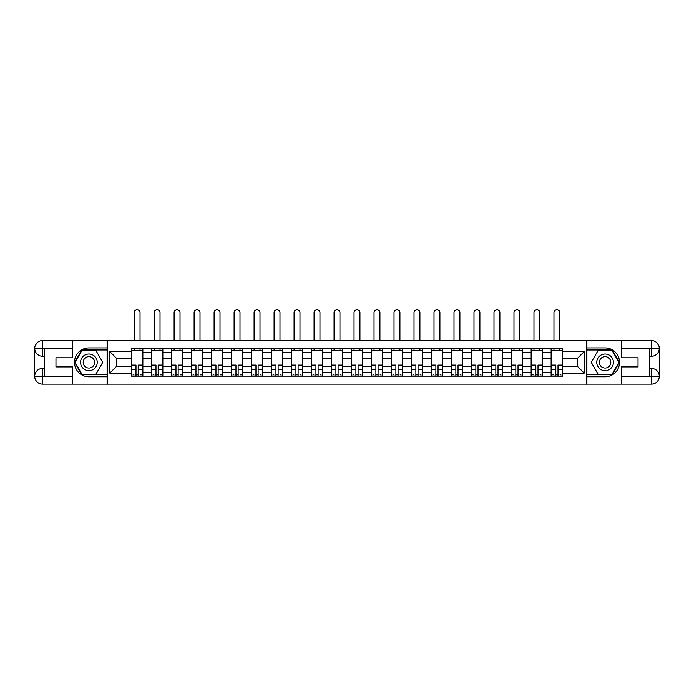 <?xml version="1.0" encoding="UTF-8"?>
<svg xmlns="http://www.w3.org/2000/svg" width="694" height="694" viewBox="0 0 694 694"><rect width="100%" height="100%" fill="white"/><g stroke="black" fill="none" stroke-linecap="round" stroke-linejoin="round"><path stroke-width="1.04" d="M69.044 384.164L624.956 384.164M624.956 340.589L69.044 340.589M151.318 376.157L151.318 352.509L142.86 352.509L142.86 376.157M142.86 352.509L142.86 348.605M151.318 352.509L151.318 348.605M162.847 348.605L162.847 376.157M171.305 376.157L171.305 348.605M182.843 348.605L182.843 376.157M191.301 376.157L191.301 348.605M202.83 348.605L202.83 376.157M211.288 376.157L211.288 348.605M222.826 348.605L222.826 376.157M231.284 376.157L231.284 348.605M242.813 348.605L242.813 376.157M251.271 376.157L251.271 348.605M262.809 348.605L262.809 376.157M271.267 376.157L271.267 348.605M282.796 348.605L282.796 376.157M291.254 376.157L291.254 348.605M302.792 348.605L302.792 376.157M311.25 376.157L311.25 348.605M322.779 348.605L322.779 376.157M331.238 376.157L331.238 348.605M342.775 348.605L342.775 376.157M351.225 376.157L351.225 348.605M362.762 348.605L362.762 376.157M371.221 376.157L371.221 348.605M382.75 348.605L382.75 376.157M391.208 376.157L391.208 348.605M402.746 348.605L402.746 376.157M411.204 376.157L411.204 348.605M422.733 348.605L422.733 376.157M431.191 376.157L431.191 348.605M442.729 348.605L442.729 376.157M451.187 376.157L451.187 348.605M462.716 348.605L462.716 376.157M471.174 376.157L471.174 348.605M482.712 348.605L482.712 376.157M491.17 376.157L491.17 348.605M502.699 348.605L502.699 376.157M511.157 376.157L511.157 348.605M522.695 348.605L522.695 376.157M531.153 376.157L531.153 348.605M542.682 348.605L542.682 376.157M551.14 376.157L551.14 348.605M551.14 366.354L542.682 366.354M531.153 366.354L522.695 366.354M511.157 366.354L502.699 366.354M491.17 366.354L482.712 366.354M471.174 366.354L462.716 366.354M451.187 366.354L442.729 366.354M431.191 366.354L422.733 366.354M411.204 366.354L402.746 366.354M391.208 366.354L382.75 366.354M371.221 366.354L362.762 366.354M351.225 366.354L342.775 366.354M331.238 366.354L322.779 366.354M311.25 366.354L302.792 366.354M291.254 366.354L282.796 366.354M271.267 366.354L262.809 366.354M251.271 366.354L242.813 366.354M231.284 366.354L222.826 366.354M211.288 366.354L202.83 366.354M191.301 366.354L182.843 366.354M171.305 366.354L162.847 366.354M151.318 366.354L142.86 366.354M551.14 358.408L542.682 358.408M531.153 358.408L522.695 358.408M511.157 358.408L502.699 358.408M491.17 358.408L482.712 358.408M471.174 358.408L462.716 358.408M451.187 358.408L442.729 358.408M431.191 358.408L422.733 358.408M411.204 358.408L402.746 358.408M391.208 358.408L382.75 358.408M371.221 358.408L362.762 358.408M351.225 358.408L342.775 358.408M331.238 358.408L322.779 358.408M311.25 358.408L302.792 358.408M291.254 358.408L282.796 358.408M271.267 358.408L262.809 358.408M251.271 358.408L242.813 358.408M231.284 358.408L222.826 358.408M211.288 358.408L202.83 358.408M191.301 358.408L182.843 358.408M171.305 358.408L162.847 358.408M151.318 358.408L142.86 358.408M116.583 366.354L131.322 366.354L131.322 358.408L116.583 358.408L116.583 366.354L109.799 373.146L109.799 351.615L131.322 351.615L131.322 358.408M562.678 358.408L562.678 366.354L577.417 366.354L577.417 358.408L562.678 358.408L562.678 348.605L131.322 348.605L131.322 351.615M562.678 351.615L584.201 351.615L584.201 373.146L562.678 373.146L562.678 366.354M131.322 366.354L131.322 376.157L562.678 376.157L562.678 373.146M131.322 373.146L109.799 373.146M586.768 384.355L586.768 340.398M107.232 384.355L107.232 340.398M138.184 374.231L135.998 374.231M131.322 350.522L142.86 350.522M158.171 374.231L155.994 374.231M151.318 350.522L162.847 350.522M178.167 374.231L175.981 374.231M171.305 350.522L182.843 350.522M198.154 374.231L195.977 374.231M191.301 350.522L202.83 350.522M218.142 374.231L215.964 374.231M211.288 350.522L222.826 350.522M238.137 374.231L235.96 374.231M231.284 350.522L242.813 350.522M258.125 374.231L255.947 374.231M251.271 350.522L262.809 350.522M278.121 374.231L275.943 374.231M271.267 350.522L282.796 350.522M298.108 374.231L295.93 374.231M291.254 350.522L302.792 350.522M318.104 374.231L315.926 374.231M311.25 350.522L322.779 350.522M338.091 374.231L335.913 374.231M331.238 350.522L342.775 350.522M358.087 374.231L355.909 374.231M351.225 350.522L362.762 350.522M378.074 374.231L375.896 374.231M371.221 350.522L382.75 350.522M398.07 374.231L395.892 374.231M391.208 350.522L402.746 350.522M418.057 374.231L415.88 374.231M411.204 350.522L422.733 350.522M438.053 374.231L435.875 374.231M431.191 350.522L442.729 350.522M458.04 374.231L455.863 374.231M451.187 350.522L462.716 350.522M478.036 374.231L475.858 374.231M471.174 350.522L482.712 350.522M498.023 374.231L495.846 374.231M491.17 350.522L502.699 350.522M518.019 374.231L515.833 374.231M511.157 350.522L522.695 350.522M538.006 374.231L535.829 374.231M531.153 350.522L542.682 350.522M558.002 374.231L555.816 374.231M551.14 350.522L562.678 350.522M109.799 351.615L116.583 358.408M577.417 366.354L584.201 373.146M577.417 358.408L584.201 351.615M140.041 340.398L140.041 312.595A2.95 2.95 0 0 0 137.091 309.645A2.95 2.95 0 0 0 134.142 312.595L134.142 340.398M135.998 365.408L131.392 365.131L135.998 365.131L135.998 376.027L131.392 376.027L133.951 376.027M131.392 365.408L131.392 376.027M138.184 374.361L135.998 374.361M141.125 374.361L140.231 374.361M133.951 374.361L133.057 374.361M140.231 376.027L142.791 376.027L142.791 365.131L138.184 365.131L138.184 376.027L134.142 376.027M142.791 376.027L140.041 376.027M140.041 348.605L140.041 350.522M134.142 348.605L134.142 350.522M44.312 356.291L42.577 356.291A7.877 7.877 0 0 1 34.7 348.475A7.877 7.877 0 0 1 42.577 340.589L107.102 340.589L107.102 347.963L88.91 347.963A14.418 14.418 0 0 0 74.492 362.381A14.418 14.418 0 0 0 88.91 376.799L107.102 376.799L107.102 384.164L42.577 384.164A7.877 7.877 0 0 1 34.7 376.278A7.877 7.877 0 0 1 42.577 368.462L44.312 368.462M107.102 376.799L107.102 347.963M72.506 340.589L72.506 357.826L55.971 357.826L55.971 366.926L72.506 366.926L72.506 384.164M42.577 356.291A7.877 7.877 0 0 1 34.7 348.475L42.577 348.605L42.577 356.291A7.877 7.877 0 0 1 34.7 348.475L34.7 376.278L72.506 376.478M42.577 376.478L42.577 384.164A7.877 7.877 0 0 1 34.7 376.278A7.877 7.877 0 0 1 42.577 368.462L42.577 376.157L44.312 376.157L44.312 348.605L42.577 348.605M107.102 350.01L81.771 350.01L74.631 362.381L81.771 374.743L107.102 374.743M649.688 368.462L651.423 368.462A7.877 7.877 0 0 1 659.3 376.278A7.877 7.877 0 0 1 651.423 384.164L586.898 384.164L586.898 376.799L605.09 376.799A14.418 14.418 0 0 0 619.508 362.381A14.418 14.418 0 0 0 605.09 347.963L586.898 347.963L586.898 340.589L651.423 340.589A7.877 7.877 0 0 1 659.3 348.475A7.877 7.877 0 0 1 651.423 356.291L649.688 356.291M586.898 347.963L586.898 376.799M621.494 384.164L621.494 366.926L638.029 366.926L638.029 357.826L621.494 357.826L621.494 340.589M651.423 368.462A7.877 7.877 0 0 1 659.3 376.278L651.423 376.157L651.423 368.462A7.877 7.877 0 0 1 659.3 376.278L659.3 348.475L621.494 348.284M651.423 348.284L651.423 340.589A7.877 7.877 0 0 1 659.3 348.475A7.877 7.877 0 0 1 651.423 356.291L651.423 348.605L649.688 348.605L649.688 376.157L651.423 376.157M586.898 374.743L612.229 374.743L619.369 362.381L612.229 350.01L586.898 350.01M80.573 362.381A8.328 8.328 0 0 0 88.91 370.709A8.328 8.328 0 0 0 97.238 362.381A8.328 8.328 0 0 0 88.91 354.044A8.328 8.328 0 0 0 80.573 362.381M83.202 362.381A5.699 5.699 0 0 0 88.91 368.08A5.699 5.699 0 0 0 94.61 362.381A5.699 5.699 0 0 0 88.91 356.673A5.699 5.699 0 0 0 83.202 362.381M95.824 350.392L102.747 362.381L95.824 374.361L81.987 374.361L75.073 362.381L81.987 350.392L95.824 350.392M596.762 362.381A8.328 8.328 0 0 0 605.09 370.709A8.328 8.328 0 0 0 613.427 362.381A8.328 8.328 0 0 0 605.09 354.044A8.328 8.328 0 0 0 596.762 362.381M599.39 362.381A5.699 5.699 0 0 0 605.09 368.08A5.699 5.699 0 0 0 610.798 362.381A5.699 5.699 0 0 0 605.09 356.673A5.699 5.699 0 0 0 599.39 362.381M612.013 350.392L618.927 362.381L612.013 374.361L598.176 374.361L591.253 362.381L598.176 350.392L612.013 350.392M160.028 340.398L160.028 312.595A2.95 2.95 0 0 0 157.087 309.645A2.95 2.95 0 0 0 154.137 312.595L154.137 340.398M155.994 365.408L151.379 365.131L155.994 365.131L155.994 376.027L151.379 376.027L153.947 376.027M151.379 365.408L151.379 376.027M158.171 374.361L155.994 374.361M161.121 374.361L160.219 374.361M153.947 374.361L153.044 374.361M160.219 376.027L162.786 376.027L162.786 365.131L158.171 365.131L158.171 376.027L154.137 376.027M162.786 376.027L160.028 376.027M160.028 348.605L160.028 350.522M154.137 348.605L154.137 350.522M180.024 340.398L180.024 312.595A2.95 2.95 0 0 0 177.074 309.645A2.95 2.95 0 0 0 174.125 312.595L174.125 340.398M175.981 365.408L171.375 365.131L175.981 365.131L175.981 376.027L171.375 376.027L173.934 376.027M171.375 365.408L171.375 376.027M178.167 374.361L175.981 374.361M181.108 374.361L180.214 374.361M173.934 374.361L173.04 374.361M180.214 376.027L182.774 376.027L182.774 365.131L178.167 365.131L178.167 376.027L174.125 376.027M182.774 376.027L180.024 376.027M180.024 348.605L180.024 350.522M174.125 348.605L174.125 350.522M200.011 340.398L200.011 312.595A2.95 2.95 0 0 0 197.061 309.645A2.95 2.95 0 0 0 194.12 312.595L194.12 340.398M195.977 365.408L191.362 365.131L195.977 365.131L195.977 376.027L191.362 376.027L193.93 376.027M191.362 365.408L191.362 376.027M198.154 374.361L195.977 374.361M201.104 374.361L200.202 374.361M193.93 374.361L193.027 374.361M200.202 376.027L202.769 376.027L202.769 365.131L198.154 365.131L198.154 376.027L194.12 376.027M202.769 376.027L200.011 376.027M200.011 348.605L200.011 350.522M194.12 348.605L194.12 350.522M220.007 340.398L220.007 312.595A2.95 2.95 0 0 0 217.057 309.645A2.95 2.95 0 0 0 214.108 312.595L214.108 340.398M215.964 365.408L211.358 365.131L215.964 365.131L215.964 376.027L211.358 376.027L213.917 376.027M211.358 365.408L211.358 376.027M218.142 374.361L215.964 374.361M221.091 374.361L220.198 374.361M213.917 374.361L213.023 374.361M220.198 376.027L222.757 376.027L222.757 365.131L218.142 365.131L218.142 376.027L214.108 376.027M222.757 376.027L220.007 376.027M220.007 348.605L220.007 350.522M214.108 348.605L214.108 350.522M239.994 340.398L239.994 312.595A2.95 2.95 0 0 0 237.044 309.645A2.95 2.95 0 0 0 234.104 312.595L234.104 340.398M235.96 365.408L231.345 365.131L235.96 365.131L235.96 376.027L231.345 376.027L233.904 376.027M231.345 365.408L231.345 376.027M238.137 374.361L235.96 374.361M241.087 374.361L240.185 374.361M233.904 374.361L233.011 374.361M240.185 376.027L242.753 376.027L242.753 365.131L238.137 365.131L238.137 376.027L234.104 376.027M242.753 376.027L239.994 376.027M239.994 348.605L239.994 350.522M234.104 348.605L234.104 350.522M259.99 340.398L259.99 312.595A2.95 2.95 0 0 0 257.04 309.645A2.95 2.95 0 0 0 254.091 312.595L254.091 340.398M255.947 365.408L251.341 365.131L255.947 365.131L255.947 376.027L251.341 376.027L253.9 376.027M251.341 365.408L251.341 376.027M258.125 374.361L255.947 374.361M261.074 374.361L260.181 374.361M253.9 374.361L253.006 374.361M260.181 376.027L262.74 376.027L262.74 365.131L258.125 365.131L258.125 376.027L254.091 376.027M262.74 376.027L259.99 376.027M259.99 348.605L259.99 350.522M254.091 348.605L254.091 350.522M279.977 340.398L279.977 312.595A2.95 2.95 0 0 0 277.027 309.645A2.95 2.95 0 0 0 274.087 312.595L274.087 340.398M275.943 365.408L271.328 365.131L275.943 365.131L275.943 376.027L271.328 376.027L273.887 376.027M271.328 365.408L271.328 376.027M278.121 374.361L275.943 374.361M281.07 374.361L280.168 374.361M273.887 374.361L272.994 374.361M280.168 376.027L282.736 376.027L282.736 365.131L278.121 365.131L278.121 376.027L274.087 376.027M282.736 376.027L279.977 376.027M279.977 348.605L279.977 350.522M274.087 348.605L274.087 350.522M299.973 340.398L299.973 312.595A2.95 2.95 0 0 0 297.023 309.645A2.95 2.95 0 0 0 294.074 312.595L294.074 340.398M295.93 365.408L291.315 365.131L295.93 365.131L295.93 376.027L291.315 376.027L293.883 376.027M291.315 365.408L291.315 376.027M298.108 374.361L295.93 374.361M301.057 374.361L300.164 374.361M293.883 374.361L292.981 374.361M300.164 376.027L302.723 376.027L302.723 365.131L298.108 365.131L298.108 376.027L294.074 376.027M302.723 376.027L299.973 376.027M299.973 348.605L299.973 350.522M294.074 348.605L294.074 350.522M319.96 340.398L319.96 312.595A2.95 2.95 0 0 0 317.011 309.645A2.95 2.95 0 0 0 314.07 312.595L314.07 340.398M315.926 365.408L311.311 365.131L315.926 365.131L315.926 376.027L311.311 376.027L313.87 376.027M311.311 365.408L311.311 376.027M318.104 374.361L315.926 374.361M321.053 374.361L320.151 374.361M313.87 374.361L312.977 374.361M320.151 376.027L322.719 376.027L322.719 365.131L318.104 365.131L318.104 376.027L314.07 376.027M322.719 376.027L319.96 376.027M319.96 348.605L319.96 350.522M314.07 348.605L314.07 350.522M339.956 340.398L339.956 312.595A2.95 2.95 0 0 0 337.006 309.645A2.95 2.95 0 0 0 334.057 312.595L334.057 340.398M335.913 365.408L331.298 365.131L335.913 365.131L335.913 376.027L331.298 376.027L333.866 376.027M331.298 365.408L331.298 376.027M338.091 374.361L335.913 374.361M341.04 374.361L340.147 374.361M333.866 374.361L332.964 374.361M340.147 376.027L342.706 376.027L342.706 365.131L338.091 365.131L338.091 376.027L334.057 376.027M342.706 376.027L339.956 376.027M339.956 348.605L339.956 350.522M334.057 348.605L334.057 350.522M359.943 340.398L359.943 312.595A2.95 2.95 0 0 0 356.994 309.645A2.95 2.95 0 0 0 354.044 312.595L354.044 340.398M355.909 365.408L351.294 365.131L355.909 365.131L355.909 376.027L351.294 376.027L353.853 376.027M351.294 365.408L351.294 376.027M358.087 374.361L355.909 374.361M361.036 374.361L360.134 374.361M353.853 374.361L352.96 374.361M360.134 376.027L362.702 376.027L362.702 365.131L358.087 365.131L358.087 376.027L354.044 376.027M362.702 376.027L359.943 376.027M359.943 348.605L359.943 350.522M354.044 348.605L354.044 350.522M379.93 340.398L379.93 312.595A2.95 2.95 0 0 0 376.989 309.645A2.95 2.95 0 0 0 374.04 312.595L374.04 340.398M375.896 365.408L371.281 365.131L375.896 365.131L375.896 376.027L371.281 376.027L373.849 376.027M371.281 365.408L371.281 376.027M378.074 374.361L375.896 374.361M381.023 374.361L380.13 374.361M373.849 374.361L372.947 374.361M380.13 376.027L382.689 376.027L382.689 365.131L378.074 365.131L378.074 376.027L374.04 376.027M382.689 376.027L379.93 376.027M379.93 348.605L379.93 350.522M374.04 348.605L374.04 350.522M399.926 340.398L399.926 312.595A2.95 2.95 0 0 0 396.977 309.645A2.95 2.95 0 0 0 394.027 312.595L394.027 340.398M395.892 365.408L391.277 365.131L395.892 365.131L395.892 376.027L391.277 376.027L393.836 376.027M391.277 365.408L391.277 376.027M398.07 374.361L395.892 374.361M401.019 374.361L400.117 374.361M393.836 374.361L392.943 374.361M400.117 376.027L402.685 376.027L402.685 365.131L398.07 365.131L398.07 376.027L394.027 376.027M402.685 376.027L399.926 376.027M399.926 348.605L399.926 350.522M394.027 348.605L394.027 350.522M419.913 340.398L419.913 312.595A2.95 2.95 0 0 0 416.973 309.645A2.95 2.95 0 0 0 414.023 312.595L414.023 340.398M415.88 365.408L411.264 365.131L415.88 365.131L415.88 376.027L411.264 376.027L413.832 376.027M411.264 365.408L411.264 376.027M418.057 374.361L415.88 374.361M421.006 374.361L420.113 374.361M413.832 374.361L412.93 374.361M420.113 376.027L422.672 376.027L422.672 365.131L418.057 365.131L418.057 376.027L414.023 376.027M422.672 376.027L419.913 376.027M419.913 348.605L419.913 350.522M414.023 348.605L414.023 350.522M439.909 340.398L439.909 312.595A2.95 2.95 0 0 0 436.96 309.645A2.95 2.95 0 0 0 434.01 312.595L434.01 340.398M435.875 365.408L431.26 365.131L435.875 365.131L435.875 376.027L431.26 376.027L433.819 376.027M431.26 365.408L431.26 376.027M438.053 374.361L435.875 374.361M440.994 374.361L440.1 374.361M433.819 374.361L432.926 374.361M440.1 376.027L442.659 376.027L442.659 365.131L438.053 365.131L438.053 376.027L434.01 376.027M442.659 376.027L439.909 376.027M439.909 348.605L439.909 350.522M434.01 348.605L434.01 350.522M459.896 340.398L459.896 312.595A2.95 2.95 0 0 0 456.956 309.645A2.95 2.95 0 0 0 454.006 312.595L454.006 340.398M455.863 365.408L451.247 365.131L455.863 365.131L455.863 376.027L451.247 376.027L453.815 376.027M451.247 365.408L451.247 376.027M458.04 374.361L455.863 374.361M460.99 374.361L460.096 374.361M453.815 374.361L452.913 374.361M460.096 376.027L462.655 376.027L462.655 365.131L458.04 365.131L458.04 376.027L454.006 376.027M462.655 376.027L459.896 376.027M459.896 348.605L459.896 350.522M454.006 348.605L454.006 350.522M479.892 340.398L479.892 312.595A2.95 2.95 0 0 0 476.943 309.645A2.95 2.95 0 0 0 473.993 312.595L473.993 340.398M475.858 365.408L471.243 365.131L475.858 365.131L475.858 376.027L471.243 376.027L473.802 376.027M471.243 365.408L471.243 376.027M478.036 374.361L475.858 374.361M480.977 374.361L480.083 374.361M473.802 374.361L472.909 374.361M480.083 376.027L482.642 376.027L482.642 365.131L478.036 365.131L478.036 376.027L473.993 376.027M482.642 376.027L479.892 376.027M479.892 348.605L479.892 350.522M473.993 348.605L473.993 350.522M499.88 340.398L499.88 312.595A2.95 2.95 0 0 0 496.939 309.645A2.95 2.95 0 0 0 493.989 312.595L493.989 340.398M495.846 365.408L491.231 365.131L495.846 365.131L495.846 376.027L491.231 376.027L493.798 376.027M491.231 365.408L491.231 376.027M498.023 374.361L495.846 374.361M500.973 374.361L500.07 374.361M493.798 374.361L492.896 374.361M500.07 376.027L502.638 376.027L502.638 365.131L498.023 365.131L498.023 376.027L493.989 376.027M502.638 376.027L499.88 376.027M499.88 348.605L499.88 350.522M493.989 348.605L493.989 350.522M519.875 340.398L519.875 312.595A2.95 2.95 0 0 0 516.926 309.645A2.95 2.95 0 0 0 513.976 312.595L513.976 340.398M515.833 365.408L511.226 365.131L515.833 365.131L515.833 376.027L511.226 376.027L513.786 376.027M511.226 365.408L511.226 376.027M518.019 374.361L515.833 374.361M520.96 374.361L520.066 374.361M513.786 374.361L512.892 374.361M520.066 376.027L522.625 376.027L522.625 365.131L518.019 365.131L518.019 376.027L513.976 376.027M522.625 376.027L519.875 376.027M519.875 348.605L519.875 350.522M513.976 348.605L513.976 350.522M539.863 340.398L539.863 312.595A2.95 2.95 0 0 0 536.913 309.645A2.95 2.95 0 0 0 533.972 312.595L533.972 340.398M535.829 365.408L531.214 365.131L535.829 365.131L535.829 376.027L531.214 376.027L533.781 376.027M531.214 365.408L531.214 376.027M538.006 374.361L535.829 374.361M540.956 374.361L540.053 374.361M533.781 374.361L532.879 374.361M540.053 376.027L542.621 376.027L542.621 365.131L538.006 365.131L538.006 376.027L533.972 376.027M542.621 376.027L539.863 376.027M539.863 348.605L539.863 350.522M533.972 348.605L533.972 350.522M559.858 340.398L559.858 312.595A2.95 2.95 0 0 0 556.909 309.645A2.95 2.95 0 0 0 553.959 312.595L553.959 340.398M555.816 365.408L551.21 365.131L555.816 365.131L555.816 376.027L551.21 376.027L553.769 376.027M551.21 365.408L551.21 376.027M558.002 374.361L555.816 374.361M560.943 374.361L560.049 374.361M553.769 374.361L552.875 374.361M560.049 376.027L562.608 376.027L562.608 365.131L558.002 365.131L558.002 376.027L553.959 376.027M562.608 376.027L559.858 376.027M559.858 348.605L559.858 350.522M553.959 348.605L553.959 350.522M531.153 352.509L522.695 352.509M511.157 352.509L502.699 352.509M491.17 352.509L482.712 352.509M471.174 352.509L462.716 352.509M451.187 352.509L442.729 352.509M431.191 352.509L422.733 352.509M411.204 352.509L402.746 352.509M391.208 352.509L382.75 352.509M371.221 352.509L362.762 352.509M351.225 352.509L342.775 352.509M331.238 352.509L322.779 352.509M311.25 352.509L302.792 352.509M291.254 352.509L282.796 352.509M271.267 352.509L262.809 352.509M251.271 352.509L242.813 352.509M231.284 352.509L222.826 352.509M211.288 352.509L202.83 352.509M191.301 352.509L182.843 352.509M171.305 352.509L162.847 352.509M551.14 352.509L542.682 352.509M531.153 372.244L522.695 372.244M511.157 372.244L502.699 372.244M491.17 372.244L482.712 372.244M471.174 372.244L462.716 372.244M451.187 372.244L442.729 372.244M431.191 372.244L422.733 372.244M411.204 372.244L402.746 372.244M391.208 372.244L382.75 372.244M371.221 372.244L362.762 372.244M351.225 372.244L342.775 372.244M331.238 372.244L322.779 372.244M311.25 372.244L302.792 372.244M291.254 372.244L282.796 372.244M271.267 372.244L262.809 372.244M251.271 372.244L242.813 372.244M231.284 372.244L222.826 372.244M211.288 372.244L202.83 372.244M191.301 372.244L182.843 372.244M171.305 372.244L162.847 372.244M151.318 372.244L142.86 372.244M551.14 372.244L542.682 372.244M135.998 369.728L131.392 369.728M142.791 365.408L138.184 365.408M142.791 369.728L138.184 369.728M72.506 348.284L42.395 348.423M34.7 376.278A7.877 7.877 0 0 1 42.577 368.462M34.7 348.475A7.877 7.877 0 0 1 42.577 340.589L42.577 348.284M621.494 376.478L651.605 376.339M659.3 348.475A7.877 7.877 0 0 1 651.423 356.291M659.3 376.278A7.877 7.877 0 0 1 651.423 384.164L651.423 376.478M155.994 369.728L151.379 369.728M162.786 365.408L158.171 365.408M162.786 369.728L158.171 369.728M175.981 369.728L171.375 369.728M182.774 365.408L178.167 365.408M182.774 369.728L178.167 369.728M195.977 369.728L191.362 369.728M202.769 365.408L198.154 365.408M202.769 369.728L198.154 369.728M215.964 369.728L211.358 369.728M222.757 365.408L218.142 365.408M222.757 369.728L218.142 369.728M235.96 369.728L231.345 369.728M242.753 365.408L238.137 365.408M242.753 369.728L238.137 369.728M255.947 369.728L251.341 369.728M262.74 365.408L258.125 365.408M262.74 369.728L258.125 369.728M275.943 369.728L271.328 369.728M282.736 365.408L278.121 365.408M282.736 369.728L278.121 369.728M295.93 369.728L291.315 369.728M302.723 365.408L298.108 365.408M302.723 369.728L298.108 369.728M315.926 369.728L311.311 369.728M322.719 365.408L318.104 365.408M322.719 369.728L318.104 369.728M335.913 369.728L331.298 369.728M342.706 365.408L338.091 365.408M342.706 369.728L338.091 369.728M355.909 369.728L351.294 369.728M362.702 365.408L358.087 365.408M362.702 369.728L358.087 369.728M375.896 369.728L371.281 369.728M382.689 365.408L378.074 365.408M382.689 369.728L378.074 369.728M395.892 369.728L391.277 369.728M402.685 365.408L398.07 365.408M402.685 369.728L398.07 369.728M415.88 369.728L411.264 369.728M422.672 365.408L418.057 365.408M422.672 369.728L418.057 369.728M435.875 369.728L431.26 369.728M442.659 365.408L438.053 365.408M442.659 369.728L438.053 369.728M455.863 369.728L451.247 369.728M462.655 365.408L458.04 365.408M462.655 369.728L458.04 369.728M475.858 369.728L471.243 369.728M482.642 365.408L478.036 365.408M482.642 369.728L478.036 369.728M495.846 369.728L491.231 369.728M502.638 365.408L498.023 365.408M502.638 369.728L498.023 369.728M515.833 369.728L511.226 369.728M522.625 365.408L518.019 365.408M522.625 369.728L518.019 369.728M535.829 369.728L531.214 369.728M542.621 365.408L538.006 365.408M542.621 369.728L538.006 369.728M555.816 369.728L551.21 369.728M562.608 365.408L558.002 365.408M562.608 369.728L558.002 369.728"/></g></svg>
